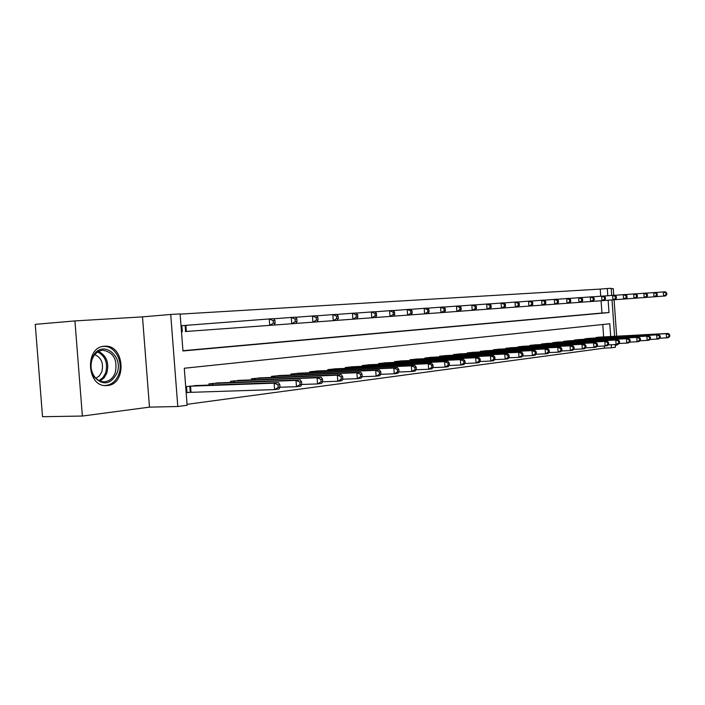 <?xml version="1.0" encoding="UTF-8"?>
<svg xmlns="http://www.w3.org/2000/svg" width="705" height="705" viewBox="0 0 705 705"><rect width="100%" height="100%" fill="white"/><g stroke="black" fill="none" stroke-linecap="round" stroke-linejoin="round"><path stroke-width="1.06" d="M104.402 346.243C84.582 346.754 86.592 387.168 106.367 385.591L107.46 385.52C127.103 384.216 124.679 344.736 105.045 346.208L104.402 346.243M600.748 296.215L600.246 289.085L607.296 288.53L611.191 288.292L611.702 295.465M613.755 295.316L613.279 288.627L611.226 288.75M82.37 416.047L42.52 416.708L35.25 324.353L74.933 320.925L82.37 416.047L149.469 407.137L177.792 406.512L170.716 314.465L180.11 313.91L182.956 350.967L608.997 312.562L608.124 300.215M149.469 407.137L142.489 316.871L74.933 320.925M142.489 316.871L170.716 314.465M600.246 289.085L180.127 314.122M615.227 345.274L617.28 345.001L617.236 344.366M616.655 336.214L614.073 299.784M182.93 350.711L601.947 313.029L601.074 300.744M275.144 323.049L274.95 320.475L273.161 320.608L273.355 323.181L275.144 323.049L274.201 325.049L185.3 331.526M182.322 331.747L181.855 325.657L184.833 325.446M187.054 404.317L604.441 348.129L604.291 345.996M603.639 336.911L602.757 324.512M197.418 385.52L186.525 386.56L186.992 392.641L189.962 392.271M209.05 385.106L208.953 383.873L219.44 382.868M230.65 382.454L230.561 381.282L240.669 380.312M251.482 379.898L251.394 378.788L261.15 377.845M271.575 377.431L271.495 376.373L280.907 375.465M290.98 375.06L290.901 374.047L299.995 373.165M309.724 372.769L309.645 371.799L318.44 370.945M327.843 370.548L327.772 369.632L336.267 368.803M345.362 368.407L345.291 367.525L353.522 366.723M362.317 366.336L362.255 365.498L370.213 364.714M378.735 364.335L378.673 363.524L386.384 362.767M394.633 362.396L394.58 361.621L402.053 360.889M410.046 360.519L409.993 359.77L417.237 359.056M424.992 358.695L424.939 357.981L431.971 357.285M439.488 356.933L439.444 356.245L446.256 355.567M453.562 355.214L453.518 354.553L460.136 353.901M467.221 353.558L467.177 352.914L473.61 352.28M480.493 351.945L480.449 351.328L486.697 350.702M493.394 350.376L493.35 349.777L499.422 349.178M505.934 348.852L505.89 348.279L511.795 347.688M518.122 347.371L518.087 346.816L523.833 346.243M529.993 345.926L529.948 345.397L535.536 344.833M541.537 344.525L541.502 344.014L546.939 343.467M552.782 343.159L552.746 342.665L558.043 342.128M563.727 341.837L563.692 341.352L568.856 340.832M574.399 340.541L574.363 340.074L579.395 339.563M584.798 339.281L584.762 338.823L589.671 338.329M594.932 338.048L599.682 337.131M615.183 344.56L615.368 347.265L611.499 347.785L611.279 344.754M604.441 348.129L611.499 347.785M610.697 336.532L609.79 323.771L184.278 368.248L187.125 405.252L177.792 406.512M612.019 299.933L614.593 336.32M607.807 295.765L607.296 288.53M601.947 313.029L608.997 312.562M279.991 387.186L279.797 384.622L278.017 384.851L278.211 387.415L279.991 387.186L279.03 389.001L274.58 389.592L274.095 383.176L278.546 382.612L194.465 385.609M186.984 392.456L274.58 389.592L278.211 387.415M189.495 386.208L274.095 383.176L278.017 384.851M278.546 382.612L279.797 384.622M273.355 323.181L269.724 325.384L269.239 318.951L181.855 325.666M273.161 320.608L269.239 318.951L273.716 318.651L274.95 320.475M301.749 384.34L301.564 381.828L299.854 382.048L300.039 384.569L301.749 384.34L300.753 386.137L296.479 386.701L296.003 380.409L300.286 379.872L216.602 382.956M279.955 387.248L296.479 386.701L300.039 384.569M211.808 383.529L296.003 380.409L299.854 382.048M300.286 379.872L301.564 381.828M322.687 381.608L322.502 379.149L320.854 379.361L321.039 381.828L322.687 381.608L321.647 383.379L317.532 383.925L317.074 377.757L321.189 377.237L237.938 380.4M301.687 384.463L317.532 383.925L321.039 381.828M233.311 380.947L317.074 377.757L320.854 379.361M321.189 377.237L322.502 379.149M342.824 378.982L342.648 376.567L341.061 376.77L341.246 379.193L342.824 378.982L341.758 380.726L337.801 381.246L337.343 375.192L341.308 374.69L258.506 377.933M322.582 381.784L337.801 381.246L341.246 379.193M254.047 378.462L337.343 375.192L341.061 376.77M341.308 374.69L342.648 376.567M297.025 321.462L296.831 318.942L295.113 319.065L295.307 321.586L297.025 321.462L296.038 323.428L291.738 323.745L291.262 317.444L273.813 318.783M295.113 319.065L291.262 317.444L295.562 317.153L296.831 318.942M295.307 321.586L291.738 323.745L274.21 325.023M318.061 319.929L317.876 317.462L316.219 317.576L316.404 320.052L318.061 319.929L317.038 321.868L312.905 322.176L312.438 315.99L295.659 317.276M316.219 317.576L312.438 315.99L316.58 315.708L317.876 317.462M316.404 320.052L312.905 322.176L296.047 323.401M338.312 318.457L338.127 316.034L336.541 316.148L336.717 318.572L338.312 318.457L337.254 320.361L333.271 320.66L332.822 314.597L316.668 315.831M336.541 316.148L332.822 314.597L336.805 314.324L338.127 316.034M336.717 318.572L333.271 320.66L317.056 321.841M362.229 376.452L362.053 374.073L360.528 374.276L360.704 376.646L362.229 376.452L361.127 378.171L357.312 378.673L356.871 372.733L360.687 372.249L278.36 375.553M342.692 379.202L357.312 378.673L360.704 376.646M274.06 376.065L356.871 372.733L360.528 374.276M360.687 372.249L362.053 374.073M357.805 317.047L357.629 314.668L356.095 314.774L356.272 317.153L357.805 317.047L356.721 318.916L352.888 319.198L352.438 313.249L336.893 314.439M356.095 314.774L352.438 313.249L356.281 312.985L357.629 314.668M356.272 317.153L352.888 319.198L337.263 320.334M116.959 373.245C110.738 384.586 103.186 385.855 94.294 377.069C90.619 371.368 89.87 365.19 92.064 358.537L93.571 355.435C102.683 339.44 124.027 356.184 116.959 373.245M92.188 359.136C90.161 365.287 90.848 371.006 94.25 376.276C96.955 379.933 100.269 381.757 104.19 381.766C109.301 381.361 112.976 378.356 115.241 372.742C117.753 359.938 113.716 352.438 103.142 350.253C99.22 350.464 96.039 352.474 93.58 356.263L92.188 359.136M94.778 354.597C101.467 357.752 103.802 363.498 101.776 371.852L99.414 375.818L95.95 378.285M104.666 385.52L105.063 385.52C111.408 385.018 115.972 381.282 118.766 374.311C123.71 361.956 115.038 345.617 103.75 346.419L102.727 346.49M380.929 374.011L380.753 371.676L379.281 371.87L379.457 374.205L380.929 374.011L379.801 375.703L376.118 376.188L375.686 370.354L379.369 369.887L297.536 373.253M362.062 376.717L376.118 376.188L379.457 374.205M293.377 373.747L375.686 370.354L379.281 371.87M379.369 369.887L380.753 371.676M398.959 371.658L398.792 369.367L397.373 369.552L397.541 371.843L398.959 371.658L397.814 373.324L394.262 373.791L393.839 368.063L397.391 367.613L316.06 371.033M380.726 374.32L394.262 373.791L397.541 371.843M312.042 371.517L393.839 368.063L397.373 369.552M397.391 367.613L398.792 369.367M416.364 369.385L416.197 367.138L414.822 367.314L414.989 369.57L416.364 369.385L415.192 371.033L411.764 371.482L411.35 365.851L414.778 365.419L333.967 368.882M398.722 372.002L411.764 371.482L414.989 369.57M330.081 369.349L411.35 365.851L414.822 367.314M414.778 365.419L416.197 367.138M433.17 367.199L433.002 364.987L431.68 365.155L431.848 367.367L433.17 367.199L431.971 368.821L428.666 369.253L428.261 363.718L431.566 363.304L351.293 366.812M416.091 369.764L428.666 369.253L431.848 367.367M347.53 367.261L428.261 363.718L431.68 365.155M431.566 363.304L433.002 364.987M449.402 365.075L449.244 362.899L447.966 363.066L448.124 365.243L449.402 365.075L448.195 366.679L444.996 367.102L444.591 361.656L447.798 361.251L368.063 364.802M432.87 367.596L444.996 367.102L448.124 365.243M364.423 365.234L444.591 361.656L447.966 363.066M447.798 361.251L449.244 362.899M376.602 315.681L376.426 313.346L374.954 313.452L375.122 315.787L376.602 315.681L375.483 317.523L371.791 317.796L371.359 311.954L356.369 313.09M374.954 313.452L371.359 311.954L375.051 311.698L376.426 313.346M375.122 315.787L371.791 317.796L356.739 318.889M394.73 314.36L394.553 312.068L393.134 312.165L393.302 314.465L394.73 314.36L393.584 316.175L390.015 316.439L389.592 310.702L375.139 311.804M393.134 312.165L389.592 310.702L393.161 310.456L394.553 312.068M393.302 314.465L390.015 316.439L375.501 317.497M412.213 313.09L412.046 310.843L410.671 310.931L410.839 313.196L412.213 313.09L411.05 314.871L407.605 315.135L407.19 309.495L393.249 310.552M410.671 310.931L407.19 309.495L410.636 309.257L412.046 310.843M410.839 313.196L407.605 315.135L393.601 316.148M429.107 311.866L428.94 309.654L427.609 309.742L427.776 311.962L429.107 311.866L427.917 313.619L424.595 313.866L424.19 308.323L410.724 309.354M427.609 309.742L424.19 308.323L427.512 308.094L428.94 309.654M427.776 311.962L424.595 313.866L411.068 314.853M445.419 310.685L445.26 308.499L443.974 308.596L444.141 310.773L445.419 310.685L444.22 312.412L441.004 312.65L440.607 307.195L427.6 308.191M443.974 308.596L440.607 307.195L443.824 306.975L445.26 308.499M444.141 310.773L441.004 312.65L427.935 313.602M465.097 363.031L464.947 360.889L463.705 361.048L463.864 363.19L465.097 363.031L463.872 364.608L460.779 365.014L460.391 359.665L463.485 359.277L384.296 362.855M449.076 365.507L460.779 365.014L463.864 363.19M380.77 363.278L460.391 359.665L463.705 361.048M463.485 359.277L464.947 360.889M461.193 309.539L461.044 307.398L459.801 307.486L459.951 309.627L461.193 309.539L459.977 311.24L456.866 311.469L456.479 306.111L443.903 307.063M459.801 307.486L456.479 306.111L459.589 305.899L461.044 307.398M459.951 309.627L456.866 311.469L444.229 312.394M480.29 361.048L480.131 358.942L478.933 359.101L479.092 361.207L480.29 361.048L479.048 362.599L476.051 362.996L475.663 357.735L478.66 357.356L400.026 360.969M464.745 363.48L476.051 362.996L479.092 361.207M396.615 361.374L475.663 357.735L478.933 359.101M478.66 357.356L480.131 358.942M476.457 308.429L476.307 306.322L475.099 306.402L475.258 308.517L476.457 308.429L475.223 310.103L472.218 310.323L471.83 305.054L459.669 305.979M475.099 306.402L471.83 305.054L474.844 304.851L476.307 306.322M475.258 308.517L472.218 310.323L459.995 311.222M494.98 359.127L494.831 357.056L493.676 357.206L493.826 359.277L494.98 359.127L493.729 360.669L490.83 361.048L490.451 355.866L493.35 355.505L415.28 359.136M479.902 361.524L490.83 361.048L493.826 359.277M411.967 359.532L490.451 355.866L493.676 357.206M493.35 355.505L494.831 357.056M491.226 307.354L491.077 305.283L489.913 305.362L490.063 307.442L491.226 307.354L489.975 309.01L487.067 309.222L486.688 304.04L474.923 304.93M489.913 305.362L486.688 304.04L489.605 303.837L491.077 305.283M490.063 307.442L487.067 309.222L475.24 310.085M509.213 357.276L509.063 355.232L507.944 355.382L508.093 357.417L509.213 357.276L507.952 358.792L505.141 359.162L504.771 354.06L507.582 353.707L430.068 357.364M494.575 359.629L505.141 359.162L508.093 357.417M426.851 357.752L504.771 354.06L507.944 355.382M507.582 353.707L509.063 355.232M505.529 306.314L505.379 304.278L504.251 304.357L504.401 306.402L505.529 306.314L504.269 307.944L501.449 308.156L501.079 303.053L489.684 303.917M504.251 304.357L501.079 303.053L503.899 302.859L505.379 304.278M504.401 306.402L501.449 308.156L489.993 308.993M523.004 355.47L522.854 353.469L521.77 353.61L521.912 355.62L523.004 355.47L521.726 356.968L519.003 357.329L518.642 352.315L521.365 351.971L444.414 355.646M508.781 357.787L519.003 357.329L521.912 355.62M441.295 356.016L518.642 352.315L521.77 353.61M521.365 351.971L522.854 353.469M519.382 305.309L519.233 303.3L518.14 303.379L518.29 305.388L519.382 305.309L518.113 306.913L515.381 307.116L515.011 302.093L503.978 302.93M518.14 303.379L515.011 302.093L517.752 301.907L519.233 303.3M518.29 305.388L515.381 307.116L504.278 307.926M536.364 353.734L536.223 351.76L535.174 351.892L535.315 353.866L536.364 353.734L535.086 355.205L532.442 355.558L532.09 350.614L534.725 350.279L458.338 353.981M522.546 356.007L532.442 355.558L535.315 353.866M455.315 354.342L532.09 350.614L535.174 351.892M534.725 350.279L536.223 351.76M532.813 304.331L532.672 302.357L531.605 302.436L531.755 304.41L532.813 304.331L531.535 305.917L528.882 306.111L528.53 301.167L517.822 301.978M531.605 302.436L528.53 301.167L531.182 300.982L532.672 302.357M531.755 304.41L528.882 306.111L518.122 306.904M549.327 352.042L549.186 350.094L548.164 350.226L548.305 352.174L549.327 352.042L548.041 353.496L545.476 353.831L545.132 348.966L547.688 348.649L471.865 352.359M535.888 354.28L545.476 353.831L548.305 352.174M468.931 352.712L545.132 348.966L548.164 350.226M547.688 348.649L549.186 350.094M561.903 350.394L561.77 348.481L560.775 348.605L560.916 350.526L561.903 350.394L560.607 351.839L558.122 352.165L557.778 347.371L560.264 347.054L485.005 350.782M548.834 352.597L558.122 352.165L560.916 350.526M482.149 351.125L557.778 347.371L560.775 348.605M560.264 347.054L561.77 348.481M574.117 348.808L573.976 346.913L573.015 347.045L573.147 348.931L574.117 348.808L572.804 350.226L570.398 350.544L570.054 345.82L572.469 345.52L497.774 349.248M561.383 350.975L570.398 350.544L573.147 348.931M494.998 349.583L570.054 345.82L573.015 347.045M572.469 345.52L573.976 346.913M585.97 347.257L585.837 345.397L584.903 345.52L585.035 347.38L585.97 347.257L584.657 348.667L582.312 348.975L581.986 344.313L584.33 344.022L510.191 347.759M573.579 349.389L582.312 348.975L585.035 347.38M507.494 348.085L581.986 344.313L584.903 345.52M584.33 344.022L585.837 345.397M597.487 345.758L597.355 343.925L596.448 344.04L596.571 345.873L597.487 345.758L596.174 347.142L593.892 347.442L593.566 342.85L595.848 342.568L522.273 346.314M585.414 347.856L593.892 347.442L596.571 345.873M519.647 346.631L593.566 342.85L596.448 344.04M595.848 342.568L597.355 343.925M608.679 344.296L608.547 342.489L607.666 342.604L607.798 344.41L608.679 344.296L607.358 345.661L605.146 345.961L604.828 341.431L607.04 341.149L534.029 344.904M596.915 346.358L605.146 345.961L607.798 344.41M531.473 345.212L604.828 341.431L607.666 342.604M607.04 341.149L608.547 342.489M619.563 342.877L619.439 341.088L618.576 341.202L618.699 342.991L619.563 342.877L618.241 344.234L616.091 344.516L615.773 340.048L617.924 339.784L545.467 343.538M608.089 344.912L616.091 344.516L618.699 342.991M542.982 343.829L615.773 340.048L618.576 341.202M617.924 339.784L619.439 341.088M630.147 341.493L630.023 339.731L629.186 339.845L629.309 341.599L630.147 341.493L628.825 342.833L626.727 343.106L626.419 338.708L628.516 338.444L556.606 342.198M618.955 343.494L626.727 343.106L629.309 341.599M554.183 342.489L626.419 338.708L629.186 339.845M628.516 338.444L630.023 339.731M640.448 340.154L640.325 338.418L639.514 338.515L639.638 340.259L640.448 340.154L639.127 341.476L637.091 341.74L636.782 337.404L638.818 337.14L567.454 340.894M629.53 342.119L637.091 341.74L639.638 340.259M565.102 341.185L636.782 337.404L639.514 338.515M638.818 337.14L640.325 338.418M545.837 303.388L545.696 301.44L544.665 301.511L544.806 303.467L545.837 303.388L544.551 304.948L541.978 305.142L541.625 300.268L531.253 301.053M544.665 301.511L541.625 300.268L544.198 300.092L545.696 301.44M544.806 303.467L541.978 305.142L531.544 305.899M558.475 302.471L558.334 300.55L557.338 300.621L557.479 302.542L558.475 302.471L557.179 304.014L554.685 304.199L554.341 299.396L544.278 300.154M557.338 300.621L554.341 299.396L556.835 299.228L558.334 300.55M557.479 302.542L554.685 304.199L544.56 304.939M570.733 301.581L570.601 299.687L569.631 299.757L569.772 301.652L570.733 301.581L569.437 303.097L567.014 303.282L566.679 298.55L556.906 299.29M569.631 299.757L566.679 298.55L569.102 298.382L570.601 299.687M569.772 301.652L567.014 303.282L557.188 303.996M582.647 300.718L582.515 298.849L581.572 298.92L581.704 300.779L582.647 300.718L581.343 302.216L578.99 302.392L578.655 297.73L569.173 298.444M581.572 298.92L578.655 297.73L581.008 297.563L582.515 298.849M581.704 300.779L578.99 302.392L569.446 303.088M594.218 299.872L594.086 298.039L593.178 298.1L593.302 299.942L594.218 299.872L592.914 301.352L590.623 301.529L590.297 296.928L581.079 297.625M593.178 298.1L590.297 296.928L592.588 296.77L594.086 298.039M593.302 299.942L590.623 301.529L581.352 302.198M605.463 299.061L605.339 297.246L604.449 297.307L604.582 299.123L605.463 299.061L604.15 300.515L601.929 300.683L601.612 296.153L592.649 296.831M604.449 297.307L601.612 296.153L603.832 296.003L605.339 297.246M604.582 299.123L601.929 300.683L592.923 301.343M616.399 298.268L616.276 296.479L615.412 296.541L615.535 298.33L616.399 298.268L615.086 299.704L612.927 299.863L612.61 295.395L603.894 296.056M615.412 296.541L612.61 295.395L614.769 295.254L616.276 296.479M615.535 298.33L612.927 299.863L604.167 300.506M627.036 297.492L626.912 295.73L626.075 295.792L626.199 297.554L627.036 297.492L625.714 298.911L623.617 299.07L623.299 294.664L614.83 295.307M626.075 295.792L623.299 294.664L625.405 294.523L626.912 295.73M626.199 297.554L623.617 299.07L615.095 299.695M637.382 296.743L637.258 295.007L636.448 295.06L636.571 296.796L637.382 296.743L636.069 298.144L634.015 298.294L633.716 293.95L625.467 294.575M636.448 295.06L633.716 293.95L635.76 293.809L637.258 295.007M636.571 296.796L634.015 298.294L625.732 298.902M650.477 338.841L650.354 337.131L649.561 337.228L649.684 338.946L650.477 338.841L649.146 340.154L647.164 340.409L646.864 336.126L648.847 335.88L578.029 339.634M639.814 340.788L647.164 340.409L649.684 338.946M575.729 339.907L646.864 336.126L649.561 337.228M648.847 335.88L650.354 337.131M647.454 296.012L647.34 294.293L646.538 294.346L646.661 296.065L647.454 296.012L646.141 297.395L644.141 297.545L643.841 293.254L635.822 293.862M646.538 294.346L643.841 293.254L645.833 293.121L647.34 294.293M646.661 296.065L644.141 297.545L636.077 298.136M660.241 337.572L660.118 335.88L659.351 335.977L659.466 337.669L660.241 337.572L658.911 338.858L656.981 339.114L656.681 334.884L658.62 334.646L588.34 338.391M649.825 339.484L656.981 339.114L659.466 337.669M586.093 338.664L656.681 334.884L659.351 335.977M658.62 334.646L660.118 335.88M657.263 295.298L657.148 293.606L656.373 293.659L656.496 295.351L657.263 295.298L655.95 296.664L654.002 296.814L653.711 292.575L645.895 293.165M656.373 293.659L653.711 292.575L655.65 292.443L657.148 293.606M656.496 295.351L654.002 296.814L646.15 297.387M669.75 336.329L669.635 334.655L668.878 334.752L669.001 336.426L669.75 336.329L668.428 337.607L666.542 337.854L666.251 333.676L668.128 333.439L598.386 337.193M659.58 338.215L666.542 337.854L669.001 336.426M596.201 337.448L666.251 333.676L668.878 334.752M668.128 333.439L669.635 334.655M666.824 294.602L666.701 292.936L665.952 292.989L666.066 294.655L666.824 294.602L665.502 295.959L663.608 296.1L663.317 291.923L655.712 292.496M665.952 292.989L663.317 291.923L665.212 291.791L666.701 292.936M666.066 294.655L663.608 296.1L655.958 296.655M190.262 392.253L189.795 386.181M191.02 392.218L190.553 386.146M185.891 325.366L186.358 331.447M185.133 325.428L185.6 331.509M212.223 384.992L212.108 383.511M212.972 384.965L212.857 383.476M233.716 382.339L233.611 380.929M234.457 382.313L234.351 380.894M254.443 379.783L254.346 378.444M255.184 379.757L255.078 378.409M274.448 377.325L274.351 376.047M275.17 377.29L275.073 376.012M98.629 351.434C106.622 355.769 109.337 363.005 106.79 373.139L104.067 377.889L100.092 381.026M99.123 380.594L102.983 377.554L105.627 372.963C108.085 363.145 105.45 356.148 97.704 351.971M293.756 374.945L293.659 373.729M294.478 374.919L294.382 373.694M312.412 372.654L312.324 371.5M313.126 372.628L313.038 371.456M330.442 370.442L330.363 369.332M331.147 370.407L331.068 369.297M347.882 368.301L347.812 367.243M348.587 368.266L348.508 367.208M364.767 366.23L364.688 365.216M365.463 366.203L365.384 365.181M381.114 364.229L381.044 363.26M381.802 364.194L381.722 363.225M396.941 362.291L396.88 361.357M397.629 362.264L397.558 361.321M412.293 360.414L412.222 359.524M412.963 360.378L412.901 359.48M427.177 358.598L427.107 357.735M427.838 358.563L427.776 357.699M441.612 356.827L441.55 356.007M442.273 356.8L442.211 355.963M455.624 355.117L455.571 354.324M456.276 355.091L456.223 354.289M469.23 353.461L469.177 352.694M469.883 353.425L469.821 352.659M482.449 351.848L482.396 351.108M483.092 351.813L483.04 351.072M495.298 350.279L495.245 349.565M495.932 350.244L495.879 349.53M507.785 348.755L507.732 348.067M508.42 348.728L508.367 348.032M519.929 347.274L519.885 346.613M520.554 347.248L520.51 346.578M531.755 345.838L531.702 345.194M532.372 345.802L532.328 345.159M543.255 344.437L543.211 343.82M543.872 344.41L543.819 343.784M554.456 343.071L554.412 342.471M555.064 343.044L555.02 342.436M565.366 341.749L565.322 341.167M565.965 341.714L565.93 341.132M575.994 340.453L575.959 339.889M576.593 340.427L576.549 339.854M586.357 339.193L586.322 338.647M586.948 339.167L586.913 338.611M596.456 337.968L596.421 337.439M597.047 337.933L597.012 337.404M105.045 346.208L104.128 346.27M94.25 376.276L94.294 377.069M102.445 350.297L103.142 350.253M93.58 356.263L93.571 355.435"/></g></svg>
